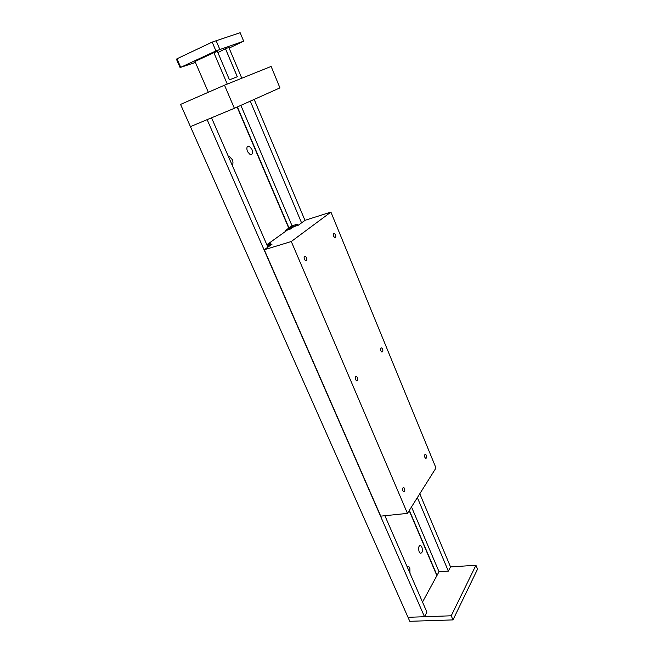 <?xml version="1.0" encoding="UTF-8"?>
<svg xmlns="http://www.w3.org/2000/svg" width="654" height="654" viewBox="0 0 654 654"><rect width="100%" height="100%" fill="white"/><g stroke="black" fill="none" stroke-linecap="round" stroke-linejoin="round"><path stroke-width="0.98" d="M247.465 151.589C246.313 147.902 246.852 146.079 249.084 146.128L251.888 149.235C253.041 152.922 252.493 154.736 250.261 154.687L247.465 151.589M407.14 566.765L408.644 566.356L409.829 567.852L409.984 573.296M228.377 156.445L229.415 156.494L232.317 159.65C233.249 162.078 233.184 163.876 232.129 165.045M419.132 551.747C418.135 547.733 418.65 545.657 420.677 545.518L421.863 547.022C422.868 551.028 422.353 553.104 420.318 553.251L419.132 551.747M422.525 602.072L439.022 571.71L448.35 571.114L450.532 566.928L419.794 493.745M424.503 616.73L207.138 119.641L190.42 126.623L408.014 617.311L424.503 616.73L426.907 612.136L384.895 515.712M237.132 107.043L288.806 228.254M409.183 510.635L436.79 575.414M237.394 106.929L289.06 228.148M409.339 510.382L437.052 575.397M240.876 105.376L292.068 225.867M411.505 506.94L439.022 571.71M250.286 101.157L301.576 222.859M417.366 497.604L448.35 571.114M254.169 99.416L304.985 220.398M211.544 117.81L267.903 247.163M216.114 50.996L218.959 49.876L216.114 50.996M183.153 66.356L185.981 65.245L183.153 66.356M238.653 43.311L241.359 42.24L238.653 43.311M217.896 52.614L225.475 48.698L237.32 76.739L229.472 79.853L217.398 51.445L213.866 52.655L227.265 84.08M195.415 62.465L180.717 67.329L215.926 50.922L243.672 41.186L229.121 48.11M208.332 92.263L194.99 61.476L213.866 52.655M225.466 48.682L228.867 47.513L241.8 78.227M243.672 41.186L240.149 32.7L212.174 42.101L176.972 58.786L176.457 59.269L180.185 67.771M219.785 49.32L216.049 40.507M215.926 50.922L212.174 42.101M180.717 67.329L176.972 58.786M224.502 85.192L271.132 66.43L279.937 87.881L234.377 108.286L224.502 85.192L180.569 104.411L190.42 126.623L234.377 108.286M477.543 569.152L452.993 619.902L451.235 615.79L475.94 565.244L477.543 569.152M475.94 565.244L450.532 566.928M452.993 619.902L409.78 621.3L408.014 617.311L451.235 615.79M294.496 226.186L289.125 227.886L291.741 226.014L296.867 224.273L294.594 226.423M297.096 224.322L297.586 225.475M290.572 227.805L293.564 226.856L290.924 228.745L285.536 230.437L288.185 228.548L290.613 227.911M285.536 230.437L285.847 231.164M285.757 230.494L285.994 231.05M266.693 244.4L270.699 243.296L267.233 245.634M333.565 236.225C333 234.271 333.254 233.306 334.325 233.347L335.461 234.721C336.025 236.683 335.772 237.639 334.693 237.598L333.565 236.225M304.429 259.401C303.816 257.275 304.135 256.245 305.377 256.319L306.554 257.717C307.159 259.842 306.849 260.864 305.606 260.791L304.429 259.401M380.922 350.912C380.375 348.909 380.628 347.912 381.683 347.92L382.574 349.048C383.121 351.051 382.868 352.048 381.813 352.032L380.922 350.912M355.604 379.655C355.016 377.472 355.326 376.402 356.528 376.442L357.444 377.571C358.024 379.745 357.713 380.816 356.512 380.775L355.604 379.655M424.904 457.416C424.372 455.372 424.618 454.342 425.631 454.309L426.334 455.233C426.866 457.277 426.621 458.307 425.607 458.34L424.904 457.416M402.921 490.86C402.357 488.652 402.651 487.532 403.804 487.524L404.515 488.44C405.079 490.647 404.785 491.759 403.632 491.775L402.921 490.86M407.45 513.382L435.989 467.978L330.916 212.092L291.283 241.522L407.45 513.382L380.734 516.145L264.281 249.771L272.072 244.146L267.56 245.536L268.181 246.959M267.56 245.536L271.091 243.002L267.968 243.967L287.58 229.922L290.638 228.957L293.834 226.66L298.216 225.278L305.156 220.267L330.916 212.092M291.283 241.522L264.281 249.771M249.084 146.128L247.237 146.831M408.644 566.356L407.483 566.429M229.415 156.494L228.54 156.829M420.677 545.518L419.598 545.6M225.466 48.748L237.288 76.755M334.325 233.347L333.507 233.592M305.377 256.319L304.388 256.605M381.683 347.92L380.963 348.075M356.528 376.442L355.678 376.614M425.631 454.309L425.018 454.399M403.804 487.524L403.101 487.606"/></g></svg>
